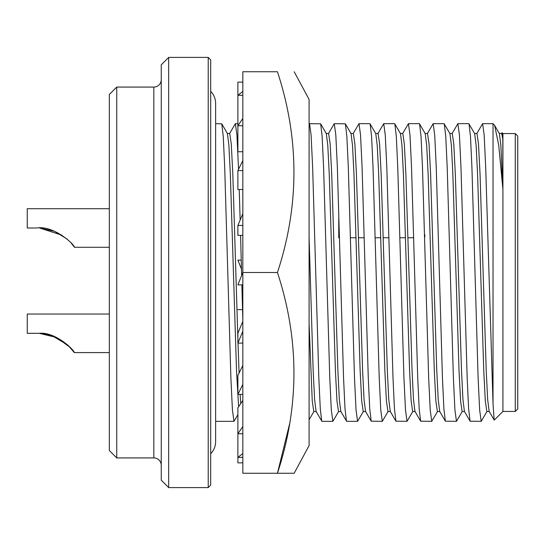 <?xml version="1.0" encoding="UTF-8"?>
<svg xmlns="http://www.w3.org/2000/svg" width="545" height="545" viewBox="0 0 545 545"><rect width="100%" height="100%" fill="white"/><g stroke="black" fill="none" stroke-linecap="round" stroke-linejoin="round"><path stroke-width="0.82" d="M294.171 71.749L309.09 99.442L309.09 445.558L294.171 473.251L277.446 473.251C299.43 406.461 299.43 339.542 277.446 272.5C299.43 205.71 299.43 138.798 277.446 71.749L242.832 71.749L242.832 473.251L294.171 473.251M242.832 426.51L237.886 433.772L237.886 462.869L242.832 462.869M242.832 433.772L237.886 433.772L237.886 407.776L242.832 400.507M242.832 331.326L237.886 343.084L242.832 343.084M242.832 321.393L237.886 333.152L237.886 343.084M242.832 213.674L237.886 225.432L242.832 225.432M242.832 235.365L237.886 235.365L237.886 225.432M242.832 118.49L237.886 125.759L237.886 82.132L242.832 82.132M242.832 125.759L237.886 125.759L237.886 151.755L242.832 151.755M242.545 309.635L237.886 309.635M289.668 423.594L277.446 473.251M277.446 272.5L242.832 272.5L237.886 284.865L242.832 284.865M241.244 260.135L237.886 260.135L241.476 269.114M242.832 91.451L237.886 95.273L242.832 95.273M242.832 160.605L237.886 170.605L242.832 170.605M242.832 189.497L237.886 189.497L237.886 170.605M242.832 384.395L237.886 394.396L242.832 394.396M242.832 365.504L237.886 375.505L237.886 394.396M242.832 453.549L237.886 457.371L242.832 457.371M309.09 359.046L309.09 353.746M339.542 237.763L338.758 237.763L338.758 218.232M350.49 237.763L356.069 237.763M358.542 237.763L364.264 237.763M375.212 237.763L380.792 237.763M383.264 237.763L388.987 237.763M399.935 237.763L405.514 237.763M407.987 237.763L413.709 237.763M424.657 237.763L424.916 234.902M208.224 57.409L210.69 59.882L210.69 485.118L208.224 487.591L168.664 487.591L168.664 57.409L208.224 57.409L208.224 487.591M168.664 57.409L161.245 64.828L161.245 480.172L168.664 487.591M161.245 79.665A7.419 7.419 0 0 1 153.833 87.077L153.833 457.923A7.419 7.419 0 0 1 161.245 465.335M116.746 457.923L109.327 450.504L109.327 94.496L116.746 87.077L116.746 457.923L153.833 457.923M109.327 314.036L27.25 314.036L27.25 333.315L36.529 333.315A44.036 44.036 0 0 1 39.22 333.315C55.801 331.612 74.679 350.633 74.311 352.601L109.327 352.601M109.327 208.715L27.25 208.715L27.25 228.001L36.529 228.001C53.901 225.085 74.72 244.807 74.467 247.28L109.327 247.28M39.22 333.315L51.748 335.543L39.22 333.315L56.591 337.478L70.176 347.403M515.277 411.441L515.277 133.559L517.75 136.032L517.75 408.968L515.277 411.441L502.919 411.441L494.26 420.1L489.137 411.386L487.673 399.614L486.229 370.818L480.05 174.182L478.503 144.043L476.957 133.457L474.484 133.457M515.277 133.559L502.919 133.559L502.919 411.441M501.502 133.614L502.095 132.735L502.817 139.322L502.817 188.4L498.73 145.283L494.676 125.466L493.027 123.667L493.027 403.702L494.151 420.059M237.886 414.691L233.969 421.333L232.422 410.004L230.876 377.74L224.697 167.261L223.246 136.332L221.774 123.817L215.636 123.667L215.636 103.393L215.636 441.607C215.568 446.287 213.926 450.327 210.69 453.713M476.78 133.614L482.611 123.667L484.158 135.003L485.697 167.261L493.027 403.702M502.817 188.4L500.855 145.386L499.383 133.614L494.676 125.466M502.817 139.322L501.679 133.457L499.206 133.457M238.594 406.74L236.53 370.818L230.344 174.182L228.9 145.386L227.435 133.614L221.774 123.817M452.057 133.614L457.889 123.667L468.836 123.667L474.661 133.614L476.132 145.386L477.577 174.182L483.756 370.818L485.302 400.956L486.849 411.543L489.321 411.543M240.754 403.559L240.107 394.396M239.085 373.08L238.015 343.084M237.886 339.167L232.817 174.182L231.278 144.043L229.731 133.457L227.258 133.457M469 123.817L470.471 136.332L471.922 167.261L478.101 377.74L479.648 410.004L481.194 421.333L487.026 411.386M242.832 319.949L241.878 284.865M241.639 275.484L240.583 235.365M240.147 220.057L239.221 189.497M238.547 169.284L236.925 134.996L235.379 123.667L229.554 133.614M457.889 123.667L459.435 134.996L460.975 167.261L467.16 377.74L468.611 408.668L470.083 421.183L481.194 421.333M449.761 133.457L452.234 133.457L453.781 144.043L455.327 174.182L461.506 370.818L462.95 399.614L464.415 411.386L470.083 421.183M161.245 258.834L161.245 236.952M427.334 133.614L433.166 123.667L444.114 123.667L449.938 133.614L451.403 145.386L452.854 174.182L459.033 370.818L460.58 400.956L462.126 411.543L464.599 411.543M444.277 123.817L445.749 136.332L447.2 167.261L453.379 377.74L454.925 410.004L456.472 421.333L462.303 411.386M433.166 123.667L434.712 134.996L436.252 167.261L442.438 377.74L443.889 408.668L445.36 421.183L456.472 421.333M425.039 133.457L427.512 133.457L429.058 144.043L430.605 174.182L436.783 370.818L438.228 399.614L439.692 411.386L445.36 421.183M402.612 133.614L408.443 123.667L419.391 123.667L425.216 133.614L426.681 145.386L428.132 174.182L434.31 370.818L435.857 400.956L437.403 411.543L439.876 411.543M419.555 123.817L421.026 136.332L422.477 167.261L428.656 377.74L430.203 410.004L431.749 421.333L437.581 411.386M408.443 123.667L409.99 134.996L411.53 167.261L417.715 377.74L419.166 408.668L420.638 421.183L431.749 421.333M400.316 133.457L402.789 133.457L404.336 144.043L405.882 174.182L412.061 370.818L413.505 399.614L414.97 411.386L420.638 421.183M316.257 411.543L313.784 411.543L312.244 400.956L309.09 323.737M74.311 352.601L67.859 345.087M67.771 344.999L51.857 335.577M74.467 247.28L71.177 243.084L74.467 247.28M62.001 235.188L39.635 228.028L54.493 231.271L67.13 239.057M377.889 133.614L383.721 123.667L394.662 123.667L400.493 133.614L401.958 145.386L403.409 174.182L409.588 370.818L411.134 400.956L412.681 411.543L415.154 411.543M338.69 411.386L332.859 421.333L321.911 421.333L316.08 411.386L314.615 399.614L313.171 370.818L309.09 237.497M394.832 123.817L396.304 136.332L397.755 167.261L403.934 377.74L405.48 410.004L407.026 421.333L412.858 411.386M321.748 421.183L320.276 408.668L318.818 377.74L312.639 167.261L311.093 134.996L309.553 123.667L309.09 124.321M383.721 123.667L385.26 134.996L386.807 167.261L392.993 377.74L394.444 408.668L395.915 421.183L407.026 421.333M332.859 421.333L331.312 410.004L329.766 377.74L323.587 167.261L322.136 136.332L320.664 123.817L309.553 123.667M375.594 133.457L378.067 133.457L379.613 144.043L381.159 174.182L387.338 370.818L388.783 399.614L390.247 411.386L395.915 421.183M340.979 411.543L338.513 411.543L336.967 400.956L335.42 370.818L329.241 174.182L327.79 145.386L326.326 133.614L320.664 123.817M353.167 133.614L358.998 123.667L369.939 123.667L375.771 133.614L377.235 145.386L378.686 174.182L384.865 370.818L386.412 400.956L387.958 411.543L390.424 411.543M363.413 411.386L357.581 421.333L346.634 421.333L340.802 411.386L339.337 399.614L337.893 370.818L331.714 174.182L330.168 144.043L328.621 133.457L326.148 133.457M370.109 123.817L371.581 136.332L373.032 167.261L379.211 377.74L380.757 410.004L382.304 421.333L388.135 411.386M346.47 421.183L344.999 408.668L343.541 377.74L337.362 167.261L335.815 134.996L334.276 123.667L328.444 133.614M358.998 123.667L360.538 134.996L362.084 167.261L368.27 377.74L369.721 408.668L371.193 421.183L382.304 421.333M357.581 421.333L356.035 410.004L354.488 377.74L348.31 167.261L346.858 136.332L345.387 123.817L334.276 123.667M350.871 133.457L353.344 133.457L354.89 144.043L356.437 174.182L362.616 370.818L364.06 399.614L365.525 411.386L371.193 421.183M365.702 411.543L363.236 411.543L361.689 400.956L360.143 370.818L353.964 174.182L352.513 145.386L351.048 133.614L345.387 123.817M233.969 421.333L215.636 421.333L215.636 441.607M502.919 133.559L502.095 132.735M210.69 91.288C213.926 94.673 215.568 98.713 215.636 103.393M493.027 123.667L482.611 123.667M237.886 123.667L235.386 123.667M116.746 87.077L153.833 87.077M313.872 411.543L309.09 419.82"/></g></svg>
